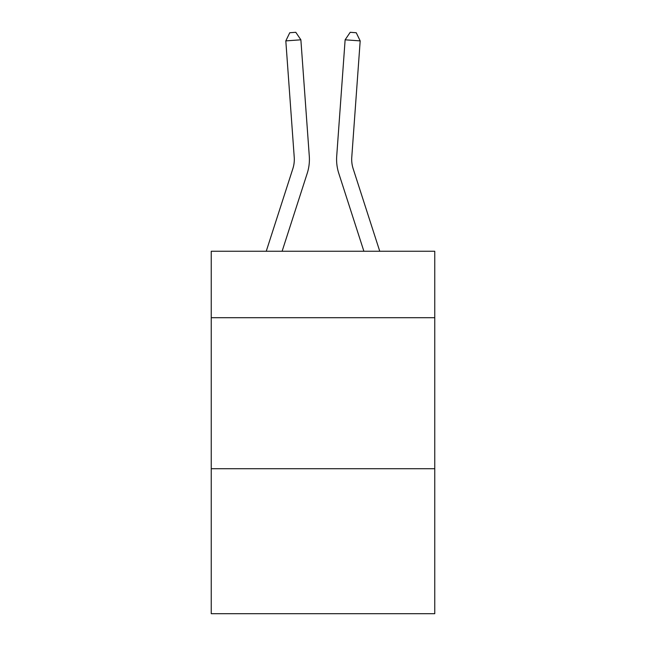 <?xml version="1.0" encoding="UTF-8"?>
<svg xmlns="http://www.w3.org/2000/svg" width="646" height="646" viewBox="0 0 646 646"><rect width="100%" height="100%" fill="white"/><g stroke="black" fill="none" stroke-linecap="round" stroke-linejoin="round"><path stroke-width="0.97" d="M434.758 317.703L434.758 251.254L211.242 251.254L211.242 317.703L434.758 317.703L434.758 613.7L211.242 613.7L211.242 317.703M434.758 468.721L211.242 468.721M307.221 173.338L282.108 251.254L307.221 173.338A45.309 45.309 134.8 0 0 309.289 156.162L300.875 39.81L309.289 156.162M266.241 251.254L292.848 168.703A30.2 30.2 -24.5 0 0 294.229 157.253L285.815 40.892L289.763 32.736L295.787 32.3L300.875 39.81L285.815 40.892M379.759 251.254L353.152 168.703A30.2 30.2 24.5 0 1 351.771 157.253L360.185 40.892L345.125 39.81L336.711 156.162A45.309 45.309 -134.8 0 0 338.779 173.338L363.892 251.254L338.779 173.338M292.848 168.703A30.2 30.2 -45.2 0 0 294.229 157.253A30.2 30.2 -45.2 0 1 292.848 168.703A30.2 30.2 -45.2 0 0 294.229 157.253A30.2 30.2 -45.2 0 1 292.848 168.703A30.2 30.2 -45.2 0 0 294.229 157.253A30.2 30.2 -45.2 0 1 292.848 168.703A30.2 30.2 -45.2 0 0 294.229 157.253A30.2 30.2 -45.2 0 1 292.848 168.703A30.2 30.2 -45.2 0 0 294.229 157.253A30.2 30.2 -45.2 0 1 292.848 168.703A30.2 30.2 -45.2 0 0 294.229 157.253A30.2 30.2 -45.2 0 1 292.848 168.703A30.2 30.2 -45.2 0 0 294.229 157.253A30.2 30.2 -45.2 0 1 292.848 168.703A30.2 30.2 -45.2 0 0 294.229 157.253A30.2 30.2 -45.2 0 1 292.848 168.703A30.2 30.2 -45.2 0 0 294.229 157.253A30.2 30.2 -45.2 0 1 292.848 168.703A30.2 30.2 -45.2 0 0 294.229 157.253A30.2 30.2 -45.2 0 1 292.848 168.703A30.2 30.2 -45.2 0 0 294.229 157.253A30.2 30.2 -45.2 0 1 292.848 168.703A30.2 30.2 -45.2 0 0 294.229 157.253A30.2 30.2 -45.2 0 1 292.848 168.703A30.2 30.2 -45.2 0 0 294.229 157.253A30.2 30.2 -45.2 0 1 292.848 168.703A30.2 30.2 -45.2 0 0 294.229 157.253A30.2 30.2 -45.2 0 1 292.848 168.703A30.2 30.2 -45.2 0 0 294.229 157.253A30.2 30.2 -45.2 0 1 292.848 168.703A30.2 30.2 -45.2 0 0 294.229 157.253A30.2 30.2 -45.2 0 1 292.848 168.703A30.2 30.2 -45.2 0 0 294.229 157.253A30.2 30.2 -45.2 0 1 292.848 168.703A30.2 30.2 -45.2 0 0 294.229 157.253A30.2 30.2 -45.2 0 1 292.848 168.703A30.2 30.2 -45.2 0 0 294.229 157.253A30.2 30.2 -45.2 0 1 292.848 168.703A30.2 30.2 -45.2 0 0 294.229 157.253A30.2 30.2 -45.2 0 1 292.848 168.703A30.2 30.2 -45.2 0 0 294.229 157.253A30.2 30.2 -45.2 0 1 292.848 168.703A30.2 30.2 -45.2 0 0 294.229 157.253M353.152 168.703A30.2 30.2 45.2 0 1 351.771 157.253A30.2 30.2 45.2 0 0 353.152 168.703A30.2 30.2 45.2 0 1 351.771 157.253A30.2 30.2 45.2 0 0 353.152 168.703A30.2 30.2 45.2 0 1 351.771 157.253A30.2 30.2 45.2 0 0 353.152 168.703A30.2 30.2 45.2 0 1 351.771 157.253A30.2 30.2 45.2 0 0 353.152 168.703A30.2 30.2 45.2 0 1 351.771 157.253A30.2 30.2 45.2 0 0 353.152 168.703A30.2 30.2 45.2 0 1 351.771 157.253A30.2 30.2 45.2 0 0 353.152 168.703A30.2 30.2 45.2 0 1 351.771 157.253A30.2 30.2 45.2 0 0 353.152 168.703A30.2 30.2 45.2 0 1 351.771 157.253A30.2 30.2 45.2 0 0 353.152 168.703A30.2 30.2 45.2 0 1 351.771 157.253A30.2 30.2 45.2 0 0 353.152 168.703A30.2 30.2 45.2 0 1 351.771 157.253A30.2 30.2 45.2 0 0 353.152 168.703A30.2 30.2 45.2 0 1 351.771 157.253A30.2 30.2 45.2 0 0 353.152 168.703A30.2 30.2 45.2 0 1 351.771 157.253A30.2 30.2 45.2 0 0 353.152 168.703A30.2 30.2 45.2 0 1 351.771 157.253A30.2 30.2 45.2 0 0 353.152 168.703A30.2 30.2 45.2 0 1 351.771 157.253A30.2 30.2 45.2 0 0 353.152 168.703A30.2 30.2 45.2 0 1 351.771 157.253A30.2 30.2 45.2 0 0 353.152 168.703A30.2 30.2 45.2 0 1 351.771 157.253A30.2 30.2 45.2 0 0 353.152 168.703A30.2 30.2 45.2 0 1 351.771 157.253A30.2 30.2 45.2 0 0 353.152 168.703A30.2 30.2 45.2 0 1 351.771 157.253A30.2 30.2 45.2 0 0 353.152 168.703A30.2 30.2 45.2 0 1 351.771 157.253A30.2 30.2 45.2 0 0 353.152 168.703A30.2 30.2 45.2 0 1 351.771 157.253A30.2 30.2 45.2 0 0 353.152 168.703A30.2 30.2 45.2 0 1 351.771 157.253A30.2 30.2 45.2 0 0 353.152 168.703A30.2 30.2 45.2 0 1 351.771 157.253M360.185 40.892L356.237 32.736L350.213 32.3L345.125 39.81L336.711 156.162"/></g></svg>
